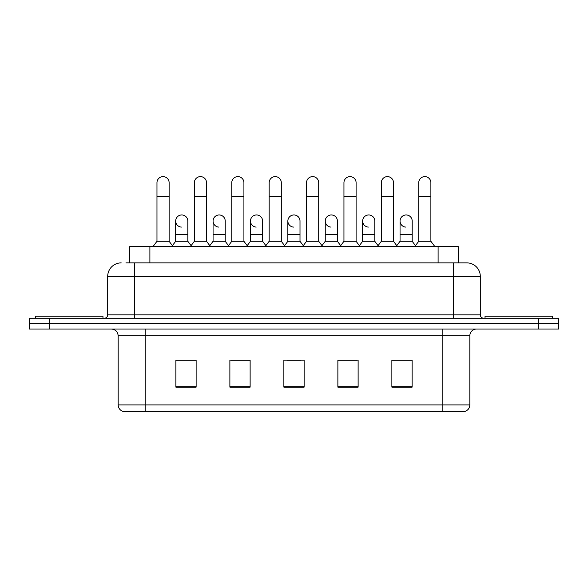 <?xml version="1.0" encoding="UTF-8"?>
<svg xmlns="http://www.w3.org/2000/svg" width="588" height="588" viewBox="0 0 588 588"><rect width="100%" height="100%" fill="white"/><g stroke="black" fill="none" stroke-linecap="round" stroke-linejoin="round"><path stroke-width="0.88" d="M129.647 262.88L129.647 246.681L458.353 246.681L458.353 262.88M464.638 411.38L442.837 411.38L442.837 404.904L469.834 404.904L469.834 335.785A6.747 6.747 0 0 1 476.589 329.03M464.439 411.38L123.024 411.38A6.747 6.747 0 0 1 118.166 404.904L118.166 335.785C117.762 331.683 115.513 329.434 111.411 329.03M49.649 318.233L558.6 318.233L558.6 323.635L29.4 323.635L29.4 329.03L49.649 329.03L49.649 323.635L29.4 323.635L29.4 318.233L49.649 318.233L49.649 323.635L558.6 323.635L558.6 329.03L49.649 329.03M412.122 387.147L412.122 360.15L391.873 360.15L391.873 387.147L412.122 387.147M358.121 387.147L358.121 360.15L337.872 360.15L337.872 387.147L358.121 387.147M196.127 387.147L196.127 360.15L175.878 360.15L175.878 387.147L196.127 387.147M250.128 387.147L250.128 360.15L229.879 360.15L229.879 387.147L250.128 387.147M304.128 387.147L304.128 360.15L283.872 360.15L283.872 387.147L304.128 387.147M430.695 411.38L157.305 411.38M399.37 360.29L394.173 360.29M249.79 360.29L244.593 360.29M231.091 360.29L250.128 360.29M193.695 360.29L188.498 360.29M337.872 360.29L356.776 360.29M343.274 360.29L338.078 360.29M287.179 360.29L300.681 360.29M196.127 360.29L175.878 360.29M412.122 360.29L391.873 360.29M126.236 262.88L466.798 262.88A13.502 13.502 0 0 1 480.3 276.382L480.3 314.859C480.484 316.888 481.609 318.012 483.674 318.233M125.928 262.88L134.703 262.88L134.703 276.382L107.7 276.382L107.7 314.859A3.374 3.374 0 0 1 104.326 318.233M121.201 262.88A13.502 13.502 0 0 0 107.7 276.382M466.593 262.88L462.072 262.88M156.974 196.194L169.123 196.194L169.123 241.286L156.974 241.286L156.974 182.692A6.078 6.078 0 0 1 163.435 176.628A6.078 6.078 0 0 1 169.123 182.692A6.078 6.078 0 0 0 163.435 176.628M156.974 241.286L152.924 246.681M169.123 241.286L173.173 246.681M181.369 227.093A6.078 6.078 0 0 1 175.672 221.029A6.078 6.078 0 0 1 182.126 214.973A6.078 6.078 0 0 1 187.822 221.029L187.822 234.531L175.672 234.531L175.672 221.029M187.822 234.531L187.822 241.286L175.672 241.286L175.672 234.531M175.672 241.286L172.402 245.644M187.822 241.286L191.093 245.644M194.371 196.194L206.52 196.194L206.52 241.286L194.371 241.286L194.371 182.692A6.078 6.078 0 0 1 200.824 176.628A6.078 6.078 0 0 1 206.52 182.692A6.078 6.078 0 0 0 200.824 176.628M194.371 241.286L190.321 246.681M206.52 241.286L210.57 246.681M231.768 196.194L243.917 196.194L243.917 241.286L231.768 241.286L231.768 182.692A6.078 6.078 0 0 1 238.221 176.628A6.078 6.078 0 0 1 243.917 182.692A6.078 6.078 0 0 0 238.221 176.628M231.768 241.286L227.718 246.681M243.917 241.286L247.967 246.681M269.157 196.194L281.307 196.194L281.307 241.286L269.157 241.286L269.157 182.692A6.078 6.078 0 0 1 275.618 176.628A6.078 6.078 0 0 1 281.307 182.692A6.078 6.078 0 0 0 275.618 176.628M269.157 241.286L265.107 246.681M281.307 241.286L285.356 246.681M306.554 196.194L318.703 196.194L318.703 241.286L306.554 241.286L306.554 182.692A6.078 6.078 0 0 1 313.014 176.628A6.078 6.078 0 0 1 318.703 182.692A6.078 6.078 0 0 0 313.014 176.628M306.554 241.286L302.504 246.681M318.703 241.286L322.753 246.681M218.758 227.093A6.078 6.078 0 0 1 213.069 221.029A6.078 6.078 0 0 1 219.522 214.973A6.078 6.078 0 0 1 225.219 221.029L225.219 234.531L213.069 234.531L213.069 221.029M225.219 234.531L225.219 241.286L213.069 241.286L213.069 234.531M213.069 241.286L209.791 245.644M225.219 241.286L228.489 245.644M256.155 227.093A6.078 6.078 0 0 1 250.466 221.029A6.078 6.078 0 0 1 256.919 214.973A6.078 6.078 0 0 1 262.615 221.029L262.615 234.531L250.466 234.531L250.466 221.029M262.615 234.531L262.615 241.286L250.466 241.286L250.466 234.531M250.466 241.286L247.188 245.644M262.615 241.286L265.886 245.644M293.552 227.093A6.078 6.078 0 0 1 287.855 221.029A6.078 6.078 0 0 1 294.316 214.973A6.078 6.078 0 0 1 300.005 221.029L300.005 234.531L287.855 234.531L287.855 221.029M300.005 234.531L300.005 241.286L287.855 241.286L287.855 234.531M287.855 241.286L284.585 245.644M300.005 241.286L303.283 245.644M102.973 318.233L102.973 316.204L35.478 316.204L35.478 318.233M552.522 318.233L552.522 316.204L485.026 316.204L485.026 318.233M343.951 196.194L356.1 196.194L356.1 241.286L343.951 241.286L343.951 182.692A6.078 6.078 0 0 1 350.404 176.628A6.078 6.078 0 0 1 356.1 182.692A6.078 6.078 0 0 0 350.404 176.628M343.951 241.286L339.901 246.681M356.1 241.286L360.15 246.681M381.347 196.194L393.497 196.194L393.497 241.286L381.347 241.286L381.347 182.692A6.078 6.078 0 0 1 387.801 176.628A6.078 6.078 0 0 1 393.497 182.692A6.078 6.078 0 0 0 387.801 176.628M381.347 241.286L377.298 246.681M393.497 241.286L397.547 246.681M418.737 196.194L430.886 196.194L430.886 241.286L418.737 241.286L418.737 182.692A6.078 6.078 0 0 1 425.197 176.628A6.078 6.078 0 0 1 430.886 182.692A6.078 6.078 0 0 0 425.197 176.628M418.737 241.286L414.687 246.681M430.886 241.286L434.944 246.681M330.948 227.093A6.078 6.078 0 0 1 325.252 221.029A6.078 6.078 0 0 1 331.706 214.973A6.078 6.078 0 0 1 337.402 221.029L337.402 234.531L325.252 234.531L325.252 221.029M337.402 234.531L337.402 241.286L325.252 241.286L325.252 234.531M325.252 241.286L321.981 245.644M337.402 241.286L340.68 245.644M368.338 227.093A6.078 6.078 0 0 1 362.649 221.029A6.078 6.078 0 0 1 369.102 214.973A6.078 6.078 0 0 1 374.799 221.029L374.799 234.531L362.649 234.531L362.649 221.029M374.799 234.531L374.799 241.286L362.649 241.286L362.649 234.531M362.649 241.286L359.371 245.644M374.799 241.286L378.069 245.644M405.735 227.093A6.078 6.078 0 0 1 400.046 221.029A6.078 6.078 0 0 1 406.499 214.973A6.078 6.078 0 0 1 412.195 221.029L412.195 234.531L400.046 234.531L400.046 221.029M412.195 234.531L412.195 241.286L400.046 241.286L400.046 234.531M400.046 241.286L396.768 245.644M412.195 241.286L415.466 245.644M149.896 262.88L149.896 246.681M438.104 262.88L438.104 246.681M442.837 329.03L442.837 335.785L118.166 335.785M469.834 335.785L442.837 335.785L442.837 404.904L145.162 404.904L145.162 411.38M118.166 404.904L145.162 404.904L145.162 329.03M538.351 329.03L538.351 318.233M304.128 386.213L283.872 386.213M250.128 386.213L229.879 386.213M196.127 386.213L175.878 386.213M358.121 386.213L337.872 386.213M412.122 386.213L391.873 386.213M134.703 318.233L134.703 314.859L480.3 314.859M107.7 314.859L134.703 314.859L134.703 276.382L453.297 276.382L453.297 318.233M480.3 276.382L453.297 276.382L453.297 262.88M464.976 411.38C468.033 410.299 469.65 408.138 469.834 404.904M169.123 196.194L169.123 182.692M206.52 196.194L206.52 182.692M243.917 196.194L243.917 182.692M281.307 196.194L281.307 182.692M318.703 196.194L318.703 182.692M356.1 196.194L356.1 182.692M393.497 196.194L393.497 182.692M430.886 196.194L430.886 182.692"/></g></svg>
